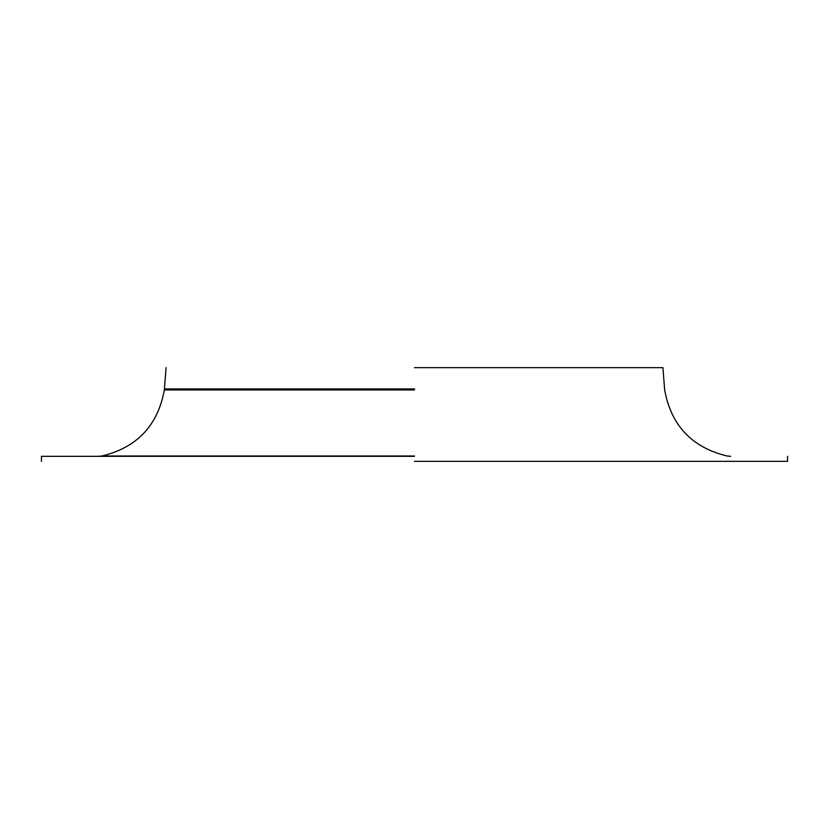 <?xml version="1.0" encoding="UTF-8"?>
<svg xmlns="http://www.w3.org/2000/svg" width="829" height="829" viewBox="0 0 829 829"><rect width="100%" height="100%" fill="white"/><g stroke="black" fill="none" stroke-linecap="round" stroke-linejoin="round"><path stroke-width="1.24" d="M414.5 367.661L662.92 367.661L414.5 367.661M414.5 461.338L787.55 461.338L414.5 461.338M414.5 456.323L41.45 456.323L414.5 456.323M414.5 388.956L164.443 388.956L414.5 388.956M414.5 389.931L164.339 389.931L414.5 389.931M414.5 455.991L101.946 455.991L414.5 455.991M98.309 456.323L101.946 455.991C137.065 447.494 157.862 425.474 164.339 389.931L166.08 367.661M662.92 367.661L664.661 389.931C671.138 425.474 691.935 447.494 727.054 455.991L730.691 456.323M41.45 461.338L41.45 456.323M787.55 456.323L787.55 461.338"/></g></svg>
